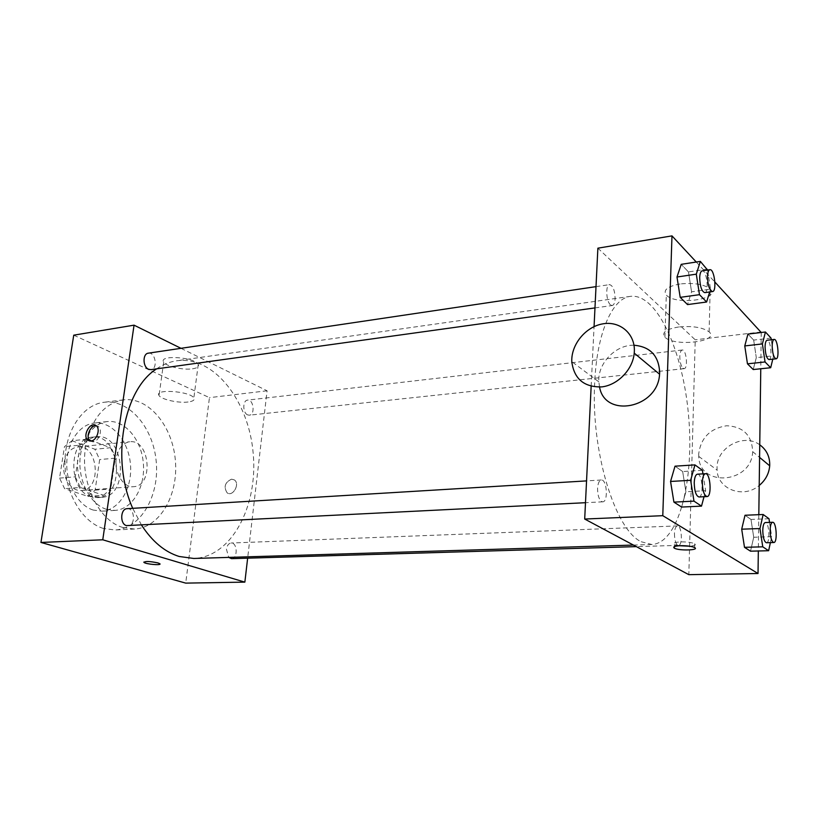 <?xml version="1.0" encoding="UTF-8"?>
<svg xmlns="http://www.w3.org/2000/svg" width="819" height="819" viewBox="0 0 819 819"><rect width="100%" height="100%" fill="white"/><g stroke="black" fill="none" stroke-linecap="round" stroke-linejoin="round"><path stroke-width="0.61" stroke-dasharray="4.09 3.07" d="M116.288 458.353C113.882 472.532 123.444 487.95 133.579 486.681C154.054 486.117 149.99 438.83 129.719 441.769C122.625 442.997 118.151 448.525 116.288 458.353M64.025 463.073C61.527 476.822 71.171 491.738 81.46 490.479C102.262 489.864 98.321 443.98 77.713 446.918C70.516 448.147 65.95 453.531 64.025 463.073M72.011 440.735L94.902 449.252L99.662 459.572L95.117 490.12L87.838 496.345L64.578 488.656L59.541 478.101L64.455 446.713L72.011 440.735L87.694 439.117L110.493 447.747L94.902 449.252M87.838 496.345L103.511 495.26L80.344 487.479L64.578 488.656M59.541 478.101L75.317 476.822L80.17 445.147L64.455 446.713M75.317 476.822L80.344 487.479M103.511 495.26L110.749 488.994L95.117 490.12M110.493 447.747L115.244 458.159L110.749 488.994M87.694 439.117L80.17 445.147M91.237 496.785C67.271 490.591 68.407 437.796 92.342 437.151C120.649 433.036 126.136 496.836 97.543 497.614L91.237 496.785M95.219 496.519L101.515 497.338C130.078 496.57 124.58 432.627 96.304 436.742C86.517 438.441 80.313 445.905 77.682 459.121C76.331 477.805 82.176 490.274 95.219 496.519M115.244 458.159L99.662 459.572M93.202 510.063C78.276 505.436 66.37 484.92 66.769 463.605C67.035 442.27 79.453 424.549 94.339 423.034C111.824 420.997 128.573 440.776 130.456 464.332C132.627 487.858 119.492 510.206 101.914 511.189L93.202 510.063M106.286 509.264C91.411 504.586 79.515 483.916 79.893 462.428C80.149 440.929 92.506 423.075 107.33 421.57C124.754 419.543 141.452 439.496 143.345 463.226C145.526 486.926 132.483 509.428 114.967 510.401L106.286 509.264M103.481 528.49C82.115 522.194 64.619 492.649 64.977 461.537C65.141 430.415 82.924 404.617 104.085 402.262C129.494 399.088 153.552 428.03 156.265 462.111C159.408 496.15 140.643 528.777 115.059 529.985L103.481 528.49M123.014 527.528L134.531 529.043C159.951 527.835 178.542 494.881 175.368 460.473C172.625 426.023 148.679 396.713 123.434 399.867C103.726 403.532 91.124 419.236 85.616 446.969C79.699 481.654 98.526 520.894 123.014 527.528M73.741 335.176L209.449 397.645L185.718 583.118M148.341 353.173C155.487 351.73 158.18 369.011 150.921 369.635M127.18 508.671C134.93 507.8 135.79 525.808 127.999 525.808M231.542 558.65C237.971 558.814 237.53 542.403 231.122 543.007C228.634 543.366 227.068 545.434 226.443 549.232L228.716 557.401M180.999 348.321L267.086 390.786L247.645 558.179M247.625 414.885C242.557 412.95 242.547 400.286 247.594 400.112C253.593 399.078 255.385 414.885 249.314 415.182L247.625 414.885M141.533 525.122L132.729 508.333M156.624 368.847C163.042 364.465 169.768 361.773 176.802 360.769C214.22 355.641 249.048 401.32 253.225 453.777C258.067 506.173 231.542 557.135 193.786 558.466M192.485 368.816C197.43 368.059 199.355 366.574 198.249 364.373C194.656 357.064 158.384 354.658 163.687 362.059C165.766 366.298 183.016 370.311 192.485 368.816M267.086 390.786L209.449 397.645M231.582 479.156C224.918 482.33 223.444 486.895 227.15 492.843C232.811 497.215 240.336 483.804 234.388 479.934L231.582 479.156L234.388 479.934C240.336 483.804 232.811 497.205 227.15 492.843C223.444 486.895 224.918 482.33 231.582 479.156M188.094 402.006C178.583 403.317 161.2 399.467 159.05 395.526C153.644 388.615 190.151 391.124 193.847 397.932C194.983 399.979 193.059 401.33 188.094 402.006M159.992 564.035L157.903 562.899C150.87 561.373 146.171 561.107 143.816 562.1M90.131 441.052L93.018 441.861C98.874 441.656 103.051 429.617 98.341 426.525L96.243 425.726M641.246 541.758L651.811 544.502C678.593 543.253 694.389 480.866 688.625 416.349C683.302 351.801 657.084 293.018 630.476 296.355C612.489 298.177 596.928 332.483 594.727 382.207C590.673 450.757 615.089 530.057 641.246 541.758M610.493 304.863C606.091 301.546 605.343 284.684 609.592 284.623C613.032 285.667 614.874 290.387 615.12 298.792C614.864 302.835 613.892 305.077 612.223 305.518L610.493 304.863M674.436 533.558C674.59 540.55 675.921 544.481 678.449 545.362C682.954 545.669 681.869 525.307 677.426 525.921C675.695 526.31 674.702 528.849 674.436 533.558M601.566 501.525L602.702 501.832C608.425 502.027 606.961 479.156 601.31 479.995C599.201 480.446 597.952 483.2 597.573 488.278C597.553 494.911 598.884 499.334 601.566 501.525M682.923 368.192L684.111 368.652C688.308 368.642 686.322 349.129 682.217 350.02C680.814 350.389 680.016 352.498 679.821 356.347C679.862 361.916 680.906 365.868 682.923 368.192M591.154 386.302L594.062 326.627M597.88 248.177L695.229 339.813L688.83 574.662M771.027 338.063L753.675 340.08L747.942 334.08L753.675 340.08L756.295 357.647L753.234 369.543L756.295 357.647L773.617 355.763L772.788 359.172M702.405 470.311L682.657 471.539L675.02 466.175L682.657 471.539L685.912 491.758L681.623 507.053L685.912 491.758L705.63 490.714L704.023 496.713M761.25 332.494L760.769 368.765M758.814 514.67L758.333 550.982M696.273 262.029L714.905 282.074M768.99 518.734L751.003 519.451L745.014 515.253L751.003 519.451L753.715 537.254L750.521 551.187L753.715 537.254L771.682 536.67L770.382 542.628M707.442 269.093L688.462 271.918L681.213 264.332L688.462 271.918L691.574 291.83L687.52 304.586L691.574 291.83L710.523 289.179L709.674 291.963M761.26 331.951L695.229 339.813M680.046 283.978C667.424 286.374 662.847 290.069 666.318 295.055C675.184 305.62 721.416 299.498 710.165 288.974C703.91 284.224 693.877 282.565 680.046 283.978M698.689 453.951L698.75 456.408C699.18 487.592 751.576 483.886 752.681 451.658C751.903 435.227 743.232 426.586 726.668 425.747C710.165 428.398 700.839 437.796 698.689 453.951M599.569 387.09L598.843 381.838C597.491 363.585 615.571 344.574 633.988 345.229M759.745 444.799C743.652 432.708 716.584 447.563 717.034 467.721L717.096 470.106C717.628 489.281 743.386 499.15 759.203 485.483M678.726 326.976C666.001 329.105 661.394 332.504 664.905 337.172C673.863 347.051 720.495 341.718 709.121 331.849C702.804 327.385 692.669 325.757 678.726 326.976M679.453 545.741L674.426 544.369C672.768 543.038 674.887 542.219 680.784 541.891C687.172 541.83 691.82 542.454 694.727 543.755C696.334 544.973 694.614 545.792 689.567 546.191M707.596 270.055L710.523 289.179M704.77 292.649C709.408 292.516 706.684 269.697 702.159 270.864M688.462 271.918L691.574 291.83M771.273 339.762L773.617 355.763M769.01 359.572C772.686 359.623 770.679 339.394 767.096 340.243M753.675 340.08L756.295 357.647M702.958 473.853L705.63 490.714M698.965 496.969C704.043 497.215 702.436 473.362 697.44 474.191M682.657 471.539L685.912 491.758M769.543 522.399L771.682 536.67M766.461 542.741C770.423 543.079 769.195 521.949 765.294 522.563M751.003 519.451L753.715 537.254M81.46 490.479L133.579 486.681M77.713 446.918L129.719 441.769M96.304 436.742L92.342 437.151M101.515 497.338L97.543 497.614M107.33 421.57L94.339 423.034M114.967 510.401L101.914 511.189M123.434 399.867L104.085 402.262M134.531 529.043L115.059 529.985M163.687 362.059L159.05 395.526M198.249 364.373L193.847 397.932M96.161 425.665L98.341 426.525M630.476 296.355L176.802 360.769M651.811 544.502L633.415 545.065M594.973 307.913L612.223 305.518M596.007 286.64L609.592 284.623M677.426 525.921L231.122 543.007M678.449 545.362L636.312 546.621M601.31 479.995L586.547 480.896M602.702 501.832L585.493 502.702M682.217 350.02L247.594 400.112M684.111 368.652L249.314 415.182M598.843 381.838L571.795 361.65M698.75 456.408L717.096 470.106M752.681 451.658L759.582 457.391M709.121 331.849L710.165 288.974M664.905 337.172L666.318 295.055M674.426 544.369L674.354 546.652M694.727 543.755L694.625 547.553"/><path stroke-width="1.23" d="M247.645 558.179L244.861 582.125L185.718 583.118L40.95 542.454L73.741 335.176L134.05 325.163L180.999 348.321M157.903 562.909L159.797 563.707C162.408 565.612 145.864 564.271 144.001 562.428C145.055 561.066 149.693 561.23 157.903 562.909M244.861 582.125L102.764 539.793L40.95 542.454M594.973 307.913L150.921 369.635L148.567 369.256C142.67 366.963 142.486 353.603 148.341 353.173L596.007 286.64M585.493 502.702L126.454 525.603C119.717 523.945 120.393 508.599 127.18 508.671L586.547 480.896M228.716 557.401L231.542 558.65L636.312 546.621M102.764 539.793L134.05 325.163M633.415 545.065L193.786 558.466L179.136 556.47C164.844 552.026 152.303 541.584 141.533 525.122M132.729 508.333C110.637 459.305 123.649 389.373 156.624 368.847M90.817 441.031L88.053 440.315C81.828 436.261 90.397 420.771 96.161 425.665C100.86 428.757 96.683 440.827 90.817 441.031M143.816 562.1L144.001 562.418C145.577 564.045 160.186 565.519 159.992 564.035M96.243 425.726C90.264 424.907 85.166 437.653 90.131 441.052M758.333 550.982L758.025 573.505L688.83 574.662L584.694 519.041L591.154 386.302M594.062 326.627L597.88 248.177L671.979 235.882L696.273 262.029M758.025 573.505L662.786 515.683L584.694 519.041M680.671 545.689C687.069 545.638 691.717 546.263 694.625 547.553C699.917 550.337 678.572 550.911 674.303 548.136C672.655 546.816 674.774 546.007 680.671 545.689M753.234 369.543L747.46 363.831L744.768 345.935L747.942 334.08L744.768 345.935L747.46 363.831L753.234 369.543L770.689 367.731L765.059 361.957L762.397 343.919L765.437 332.002L771.027 338.063L771.273 339.762M681.623 507.053L673.914 502.119L670.556 481.459L675.02 466.175L670.556 481.459L673.914 502.119L681.623 507.053L701.504 506.132L693.98 501.136L690.652 480.292L694.942 464.895L702.405 470.311L702.958 473.853M714.905 282.074L761.25 332.494M760.769 368.765L758.814 514.67M662.786 515.683L671.979 235.882M750.521 551.187L744.491 547.327L741.697 529.187L745.014 515.253L741.697 529.187L744.491 547.327L750.521 551.187L768.631 550.716L762.755 546.816L759.981 528.531L763.154 514.496L768.99 518.734L769.543 522.399M687.52 304.586L680.2 297.348L676.996 277.006L681.213 264.332L676.996 277.006L680.2 297.348L687.52 304.586L706.613 302.006L699.477 294.676L696.293 274.16L700.358 261.404L707.596 270.055M633.988 345.229C650.245 346.672 658.804 355.774 659.674 372.522L659.571 374.211C657.913 408.312 604.954 418.652 599.569 387.09M634.346 351.392L634.234 353.132C632.8 369.553 617.802 385.053 601.791 386.896C584.039 387.315 574.037 378.9 571.795 361.65C571.007 344.697 585.493 326.842 602.63 323.884C619.768 320.638 635.186 333.599 634.346 351.392M759.203 485.483C765.509 480.19 769.01 473.638 769.706 465.816C770.034 456.91 766.717 449.907 759.745 444.799M689.567 546.191L679.453 545.741M709.674 291.963L706.613 302.006M709.899 269.717L702.159 270.864C700.706 271.284 699.876 273.577 699.692 277.743C700.03 286.527 701.719 291.492 704.77 292.649L712.51 291.574C717.096 291.441 714.373 268.56 709.899 269.717C708.455 270.127 707.647 272.43 707.473 276.607C707.811 285.421 709.5 290.407 712.51 291.574M699.477 294.676L680.2 297.348M696.293 274.16L676.996 277.006M700.358 261.404L681.213 264.332M772.788 359.172L770.689 367.731M774.16 339.435L767.096 340.243C765.867 340.602 765.192 342.762 765.079 346.744C765.376 354.289 766.686 358.568 769.01 359.572L776.074 358.814C779.708 358.876 777.702 338.575 774.16 339.435C772.941 339.783 772.286 341.953 772.174 345.946C772.481 353.511 773.781 357.801 776.074 358.814M765.059 361.957L747.46 363.831M762.397 343.919L744.768 345.935M765.437 332.002L747.942 334.08M704.023 496.713L701.504 506.132M705.487 473.699L697.44 474.191C695.566 474.631 694.492 477.497 694.225 482.78C694.451 491.175 696.027 495.904 698.965 496.969L707.032 496.56C712.049 496.816 710.431 472.88 705.487 473.699C703.644 474.15 702.589 477.016 702.333 482.319C702.559 490.745 704.125 495.485 707.032 496.56M693.98 501.136L673.914 502.119M690.652 480.292L670.556 481.459M694.942 464.895L675.02 466.175M770.382 542.628L768.631 550.716M772.614 522.276L765.294 522.563C763.779 522.952 762.939 525.583 762.776 530.466C763.001 537.725 764.229 541.82 766.461 542.741L773.791 542.526C777.712 542.864 776.473 521.662 772.614 522.276C771.129 522.665 770.3 525.317 770.136 530.21C770.372 537.489 771.59 541.594 773.791 542.526M762.755 546.816L744.491 547.327M759.981 528.531L741.697 529.187M763.154 514.496L745.014 515.253M88.053 440.315L89.967 441.031M659.571 374.211L634.234 353.132M759.582 457.391L769.706 465.816M674.354 546.652L674.303 548.136"/></g></svg>
